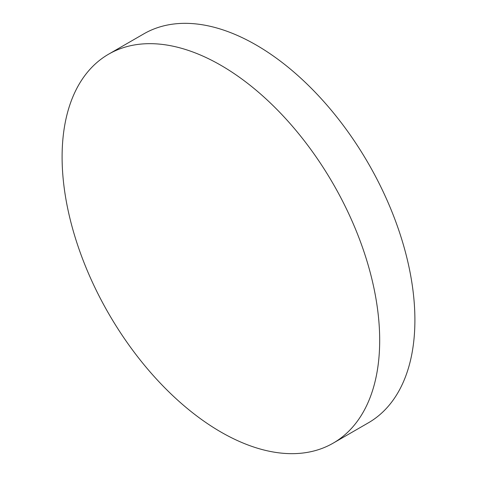 <?xml version="1.0" encoding="UTF-8"?>
<svg xmlns="http://www.w3.org/2000/svg" width="477" height="477" viewBox="0 0 477 477"><rect width="100%" height="100%" fill="white"/><g stroke="black" fill="none" stroke-linecap="round" stroke-linejoin="round"><path stroke-width="0.72" d="M333.173 443.145L368.393 422.813A224.566 129.655 -120 0 0 414.901 320.013A224.566 129.655 -120 0 0 256.107 44.975A224.566 129.655 -120 0 0 143.827 33.855L108.607 54.187A224.566 129.655 -120 0 0 62.099 156.987A224.566 129.655 -120 0 0 220.893 432.025A224.566 129.655 -120 0 0 333.173 443.145A224.566 129.655 -120 0 0 379.686 340.345A224.566 129.655 -120 0 0 220.893 65.307A224.566 129.655 -120 0 0 108.607 54.187"/></g></svg>
